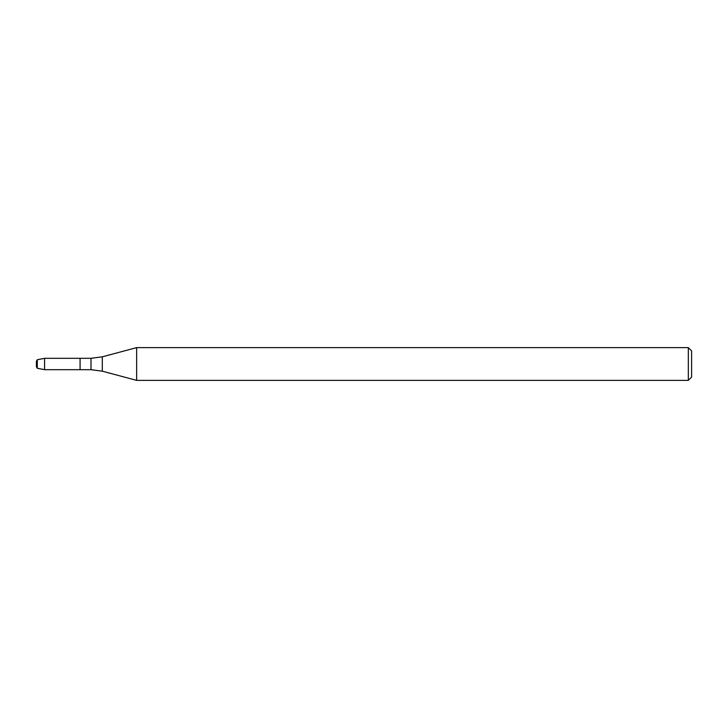 <?xml version="1.0" encoding="UTF-8"?>
<svg xmlns="http://www.w3.org/2000/svg" width="728" height="728" viewBox="0 0 728 728"><rect width="100%" height="100%" fill="white"/><g stroke="black" fill="none" stroke-linecap="round" stroke-linejoin="round"><path stroke-width="0.55" stroke-dasharray="3.64 2.73" d="M80.08 358.312L80.08 369.688L80.08 358.312M136.646 347.62L136.646 380.38M688.324 347.62L688.324 380.38M691.6 350.896L691.6 377.104M36.4 361.27L36.4 366.73M37.292 359.732L37.292 368.268M44.59 358.312L44.59 369.688M91 358.312L91 369.688M102.302 356.82L102.302 371.18"/><path stroke-width="1.09" d="M688.324 380.38L688.324 347.62L691.6 350.896L691.6 377.104L688.324 380.38L136.646 380.38L102.302 371.18L91 369.688L80.08 369.688L80.08 358.312L44.59 358.312L44.59 369.688L37.292 368.268L37.292 359.732L44.59 358.312M136.646 380.38L136.646 347.62L102.302 356.82L102.302 371.18M37.292 368.268L36.4 366.73L36.4 361.27L37.292 359.732M91 369.688L91 358.312L80.08 358.312L80.08 369.688L44.59 369.688M91 358.312L102.302 356.82M688.324 347.62L136.646 347.62"/></g></svg>
